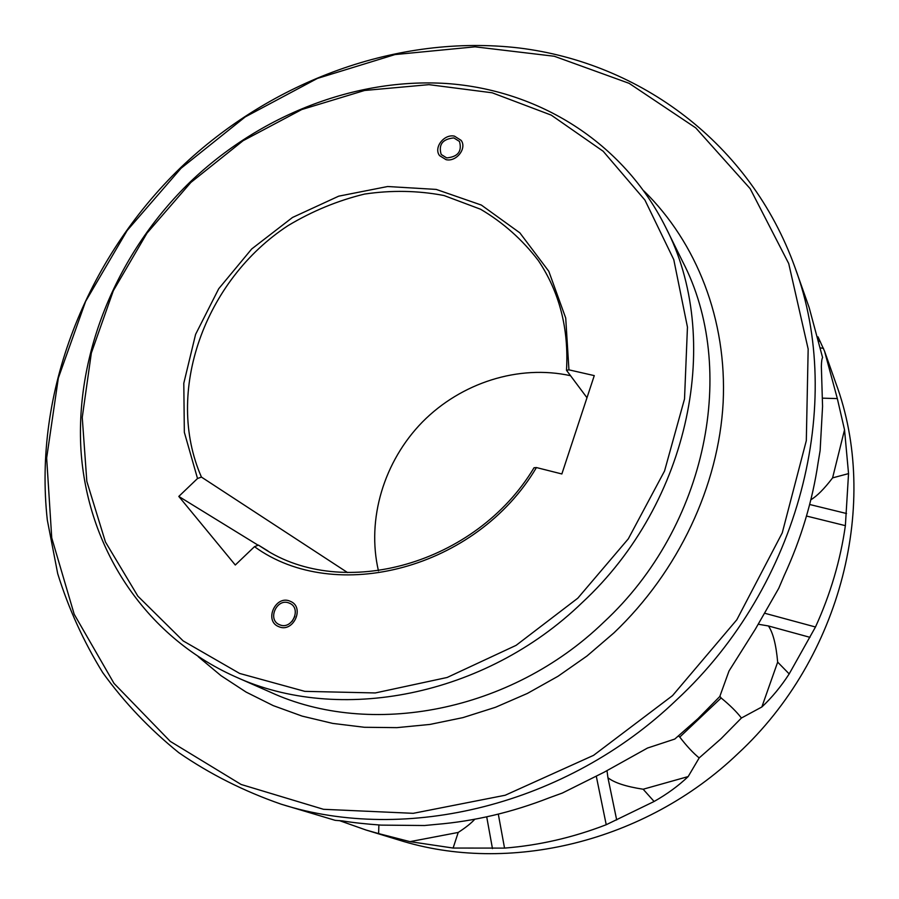 <?xml version="1.0" encoding="UTF-8"?>
<svg xmlns="http://www.w3.org/2000/svg" width="899" height="899" viewBox="0 0 899 899"><rect width="100%" height="100%" fill="white"/><g stroke="black" fill="none" stroke-linecap="round" stroke-linejoin="round"><path stroke-width="1.35" d="M339.35 820.585L366.062 830.035L398.774 840.003C507.969 874.648 645.021 842.633 737.955 753.609C842.194 657.18 879.806 501.698 835.89 383.3L824.507 351.059L837.329 398.583L822.484 398.167M498.304 814.123L504.541 848.105C538.939 845.397 572.832 837.61 606.229 824.72L654.112 801.481C667.305 793.986 678.655 785.681 688.162 776.579L699.175 757.924L721.009 738.753L741.417 718.02C736.663 711.817 729.898 705.142 721.122 697.972L719.863 696.219M504.541 848.105L453.107 848.049L409.978 841.644L378.614 833.587L378.884 824.956M366.062 830.035L378.614 833.587M818.011 336.855L824.507 351.059M806.493 516.037L845.375 525.657L848.544 473.604L844.532 429.823L837.329 398.583M845.375 525.657C840.441 560.324 830.474 594.104 815.483 626.996L789.187 673.913C780.871 686.724 771.758 697.748 761.846 706.985L741.417 718.02M699.175 757.924C693.107 752.969 686.634 746.013 679.768 737.068L721.122 697.972M674.778 739.057L647.516 748.035L604.083 772.23L562.358 793.042L549.368 797.761C512.104 812.336 474.402 821.214 436.262 824.394L424.508 825.518L381.075 825.113C365.522 823.99 352.678 822.585 342.53 820.922L335.158 820.326L281.072 804.156C405.831 843.914 566.539 805.538 676.644 699.838C800.211 585.328 845.363 402.516 794.93 267.295L809.156 307.57L822.607 357.645C821.9 358.454 821.484 361.398 821.36 366.477L822.563 406.415L820.124 450.59L818.124 462.558C812.449 501.103 801.133 538.771 784.186 575.562L778.748 588.306L755.351 629.176L729.022 670.98L719.796 696.511L698.04 718.604L674.778 739.057M654.112 801.481L643.156 789.232C626.075 786.603 614.332 782.771 607.938 777.736L606.982 770.589M643.156 789.232L688.162 776.579M679.768 737.068L678.475 736M607.938 777.736L616.68 819.955M794.93 267.295C750.171 142.874 639.74 62.75 519.015 47.973C397.706 33.825 271.217 81.056 180.598 167.708C86.012 259.339 33.196 392.425 47.321 520.094L57.716 573.697C68.56 608.533 83.573 641.526 102.778 672.688C124.298 702.456 149.639 729.123 178.789 752.665C209.917 774.106 244.022 791.266 281.072 804.156M486.707 816.831L492.461 848.577M453.107 848.049L458.22 832.44C465.738 827.563 471.267 823.169 474.796 819.225M458.22 832.44L409.978 841.644M789.187 673.913L777.669 662.125C776.129 644.774 773.039 632.716 768.431 625.962L758.475 624.266M777.669 662.125L761.846 706.985M848.544 473.604L832.586 477.886C824.237 488.854 816.989 496.158 810.831 499.777M832.586 477.886L844.532 429.823M809.651 504.485L846.532 513.52M819.023 340.89L820.416 341.89M823.54 348.351L820.641 347.947M768.431 625.962L809.988 637.335M672.542 695.612L736.809 619.782L782.254 532.871L806.313 440.656L808.167 349.059L788.715 263.542L750.171 188.666L695.725 127.86L629.131 83.337L554.29 56.255L475.054 46.827L394.998 54.569L317.403 78.415L245.213 116.926L181.014 168.304L127.152 230.526L85.652 301.311L58.334 378.074L46.658 457.996L51.737 537.883L74.201 614.264L114.004 683.386L170.271 741.383L241.112 784.467L323.483 809.302L413.225 813.325L505.182 795.244L593.565 755.34L672.542 695.612M665.541 227.009C622.872 141.772 538.007 89.889 446.556 83.506C354.779 77.685 259.766 115.443 190.352 181.789C117.657 252.169 75.347 352.543 80.932 449.579C87.057 546.266 143.424 635.638 235.167 676.655C338.597 724.347 484.64 696.927 582.125 602.667C690.904 501.968 723.066 337.249 665.541 227.009L682.599 261.519C738.158 368.163 707.682 526.072 603.723 622.243C510.565 712.266 370.433 738.248 270.397 692.185L235.167 676.655M577.787 598.195L628.3 538.849L664.541 471.009L684.521 398.954L687.454 327.112L673.778 259.642L644.931 200.084L603.184 151.268L551.256 115.128L492.169 92.788L428.958 84.652L364.578 90.473L301.783 109.532L243.112 140.694L190.835 182.475L146.975 233.156L113.319 290.748L91.35 352.992L82.247 417.451L86.832 481.403L105.441 541.973L137.85 596.138L183.149 640.897L239.628 673.441L304.783 691.353L375.276 692.949L447.151 677.475L516.105 645.347L577.787 598.195M347.621 572.607L201.443 477.088L197.522 478.504L178.8 496.428L235.291 565.01L254.484 546.671L258.418 545.109L263.16 548.143C342.789 601.038 476.178 564.448 534.04 467.75L536.433 467.559C476.324 569.213 335.024 605.443 254.484 546.671M536.433 467.559L561.864 473.964L594.273 375.613L568.943 369.849L566.494 370.276C568.898 328.764 559.526 292.209 538.377 260.598C522.319 239.583 503.035 222.458 480.527 209.22L443.982 195.521C417.968 190.543 391.47 190.06 364.477 194.083C337.743 200.601 312.29 211.096 288.118 225.582C204.77 279.949 164.101 392.088 201.443 477.088M197.522 478.504L184.34 432.318L183.801 383.232L195.589 334.383L218.727 288.725L251.698 248.967L292.501 217.468L338.721 196.162L387.638 186.52L436.229 189.419L481.347 205.062L519.847 232.841L548.795 271.296L565.718 318.032L568.943 369.849M453.826 137.907C442.522 139.053 438.307 144.582 441.184 154.482L446.713 157.909C457.939 156.842 462.198 151.369 459.49 141.469L453.826 137.907M280.477 625.086C292.108 629.289 301.356 609.095 290.355 603.6L288.41 602.779C276.667 598.61 267.531 619.085 278.814 624.4L280.477 625.086M178.8 496.428L258.114 545.221M267.992 550.997L258.418 545.109M378.457 570.865C366.399 519.071 383.997 461.209 422.496 421.923C461.142 382.794 518.667 364.309 570.55 375.703M586.991 397.74L566.494 370.276M446.084 159.674L439.6 155.662C433.329 147.762 444.005 133.749 454.456 136.142L461.131 140.356C467.165 148.313 456.411 162.123 446.084 159.674M289.118 600.813L291.422 601.802C304.345 608.275 293.445 632.019 279.769 627.064L277.847 626.266C264.553 620.029 275.274 595.913 289.118 600.813M294.838 616.388L292.096 621.344M596.352 776.534L606.229 824.72M765.116 613.354L815.483 626.996M643.976 190.993C696.658 242.708 727.179 319.696 723.144 402.662C718.649 485.561 678.711 571.202 614.006 632.817L587.013 655.989L558.009 676.273L527.387 693.432L495.551 707.266L462.906 717.627L429.902 724.437L396.92 727.639L364.398 727.28L332.697 723.403L302.199 716.132L273.217 705.614L246.068 692.061L220.997 675.666L198.241 656.686"/></g></svg>

